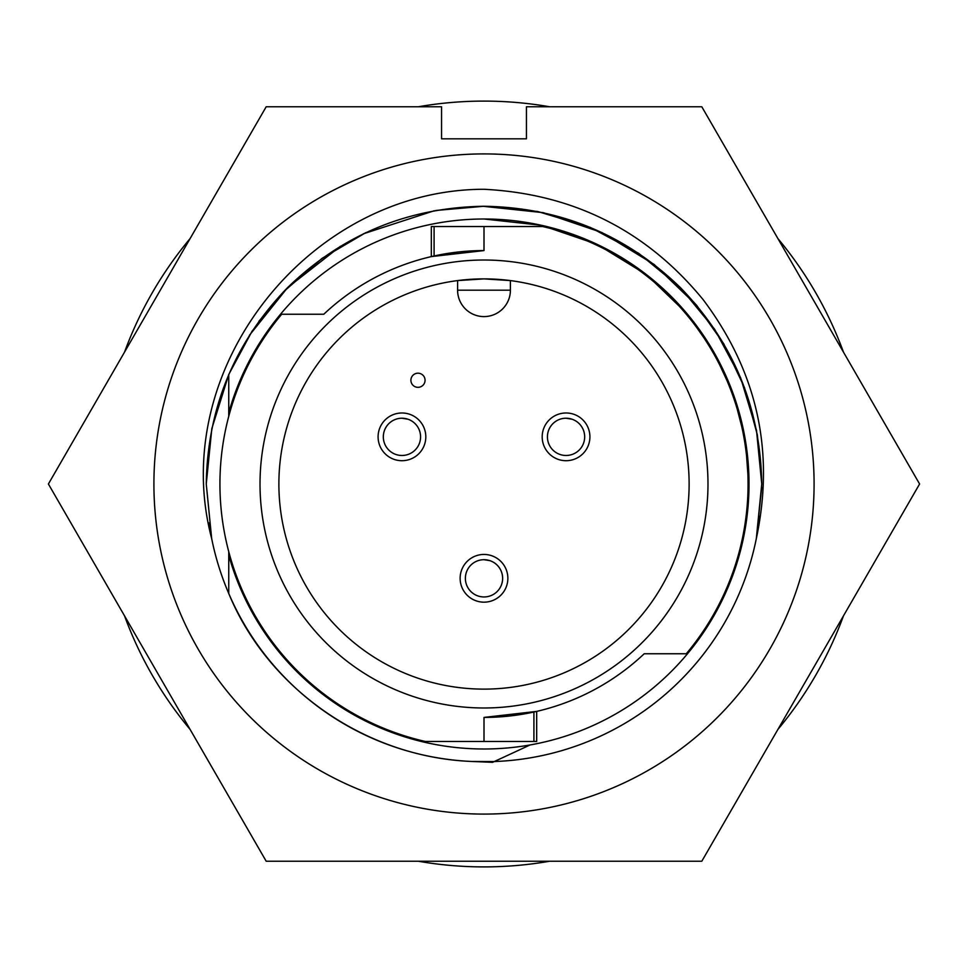 <?xml version="1.0" encoding="UTF-8"?>
<svg xmlns="http://www.w3.org/2000/svg" width="968" height="968" viewBox="0 0 968 968"><rect width="100%" height="100%" fill="white"/><g stroke="black" fill="none" stroke-linecap="round" stroke-linejoin="round"><path stroke-width="1.45" d="M401.95 455.48A18.622 18.622 -0 0 0 414.51 423.101A18.622 18.622 -0 0 0 401.95 418.224L401.95 418.224A18.622 18.622 -0 0 0 386.123 446.671A18.622 18.622 -0 0 0 401.95 455.48M484 596.953A18.622 18.622 -0 0 0 496.56 564.562A18.622 18.622 -0 0 0 484 559.698L484 559.698A18.622 18.622 -0 0 0 468.173 588.145A18.622 18.622 -0 0 0 484 596.953M566.05 455.48A18.622 18.622 -0 0 0 578.61 423.101A18.622 18.622 -0 0 0 566.05 418.224L566.05 418.224A18.622 18.622 -0 0 0 550.223 446.671A18.622 18.622 -0 0 0 566.05 455.48M228.751 551.675L228.751 555.257A265.014 265.014 0 0 0 749.014 484A265.014 265.014 0 0 0 228.751 412.743L228.751 374.507L252.067 331.201L283.551 291.743L322.066 258.347L365.722 232.695L322.066 258.347L283.551 291.743L252.067 331.201L228.751 374.507L211.823 428.642L206.257 484L211.823 428.642L228.751 374.507L211.823 428.642L206.257 484L211.677 538.583C166.786 368.977 309.349 189.329 484 189.28C573.492 193.854 646.551 230.65 703.155 299.669C757.194 371.567 774.92 451.209 756.323 538.583L761.731 487.049M759.88 516.162L759.565 518.703L759.88 516.162M756.323 538.583L761.743 484C760.521 407.806 733.405 342.345 680.395 287.605C625.655 234.595 560.194 207.479 484 206.257C407.806 207.479 342.345 234.595 287.605 287.605C234.595 342.345 207.479 407.806 206.257 484L211.677 538.583A277.743 277.743 0 0 0 471.682 761.465L494.273 761.55A277.743 277.743 0 0 0 756.323 538.583L761.743 484L756.504 430.336L740.605 377.714L714.638 329.253L680.395 287.605L638.747 253.362L590.286 227.395L537.663 211.496L484 206.257L435.769 210.479L484 206.257L537.663 211.496L590.286 227.395L638.747 253.362L680.395 287.605L696.766 305.477L680.395 287.605L638.747 253.362L590.286 227.395L537.663 211.496L484 206.257L435.769 210.479M530.016 744.985L492.615 762.324L471.682 761.465L494.273 761.55L471.682 761.465C364.597 757.182 267.386 687.776 228.751 593.493L228.751 555.257M209.003 522.926L211.677 538.583L206.257 484M434.293 210.746L363.448 233.784M340.53 246.187L287.605 287.605L258.952 321.219L287.605 287.605L340.53 246.187L287.605 287.605L249.441 335.267M482.766 206.257L543.338 212.67L601.878 232.514L654.114 264.445L696.766 305.477L723.786 343.846L744.477 387.587L757.387 435.019L761.743 484L757.387 435.019L744.477 387.587L723.786 343.846L696.766 305.477L654.114 264.445L601.878 232.514L543.338 212.67L482.766 206.257M484 218.986L541.511 225.302L597.026 244.299L646.551 274.694L687.014 313.656L713.44 351.384L733.441 394.496L745.529 441.202L748.954 489.276M644.204 653.763A233.421 233.421 0 0 1 484 717.421L484 741.464L425.327 741.464A264.07 264.07 0 0 1 281.724 314.237L323.796 314.237A233.421 233.421 0 0 1 484 250.579L484 226.536L542.673 226.536A264.07 264.07 0 0 1 686.276 653.763L644.204 653.763M533.913 712.012L533.913 741.464L536.683 741.464L536.683 711.395L484 717.421M153.912 484A330.088 330.088 0 0 1 484 153.912A330.088 330.088 0 0 1 814.088 484A330.088 330.088 0 0 1 484 814.088A330.088 330.088 0 0 1 153.912 484M919.6 484L701.8 106.758L526.435 106.758L526.435 138.823L441.565 138.823L441.565 106.758L266.2 106.758L48.4 484L266.2 861.242L701.8 861.242L919.6 484M484 250.579L431.317 256.605L431.317 226.536L484 226.536M484 260.017A223.983 223.983 0 0 0 260.017 484A223.983 223.983 0 0 0 484 707.983A223.983 223.983 0 0 0 707.983 484A223.983 223.983 0 0 0 484 260.017M484 278.881A205.119 205.119 0 0 0 278.881 484A205.119 205.119 0 0 0 484 689.119A205.119 205.119 0 0 0 689.119 484A205.119 205.119 0 0 0 484 278.881L510.402 280.587L510.402 290.194A26.402 26.402 0 0 1 484 316.596A26.402 26.402 0 0 1 457.598 290.194A26.402 26.402 0 0 0 484 316.596A26.402 26.402 0 0 0 510.402 290.194L457.598 290.194L457.598 280.587L484 278.881M460.139 578.307A23.861 23.861 0 0 0 484 602.169A23.861 23.861 0 0 0 507.861 578.307A23.861 23.861 0 0 0 484 554.446A23.861 23.861 0 0 0 460.139 578.307M542.189 436.846A23.861 23.861 0 0 0 566.05 460.707A23.861 23.861 0 0 0 589.911 436.846A23.861 23.861 0 0 0 566.05 412.985A23.861 23.861 0 0 0 542.189 436.846M378.089 436.846A23.861 23.861 0 0 0 401.95 460.707A23.861 23.861 0 0 0 425.811 436.846A23.861 23.861 0 0 0 401.95 412.985A23.861 23.861 0 0 0 378.089 436.846M489.905 560.654L484 559.698A18.61 18.61 0 0 0 470.835 565.143M502.525 576.541A18.61 18.61 0 0 0 497.165 565.143M493.365 562.226A18.61 18.61 0 0 0 491.115 561.113M469.637 566.462A18.61 18.61 0 0 0 465.39 578.307M571.955 419.192L566.05 418.224A18.61 18.61 0 0 0 552.885 423.681M584.575 435.068A18.61 18.61 0 0 0 579.215 423.681M575.415 420.753A18.61 18.61 0 0 0 573.165 419.64M551.687 425A18.61 18.61 0 0 0 547.44 436.846M407.855 419.192L401.95 418.224A18.61 18.61 0 0 0 388.785 423.681M420.475 435.068A18.61 18.61 0 0 0 415.115 423.681M411.315 420.753A18.61 18.61 0 0 0 409.065 419.64M387.587 425A18.61 18.61 0 0 0 383.34 436.846M843.491 352.183A382.904 382.904 0 0 0 777.909 238.588M549.582 106.758A382.904 382.904 0 0 0 418.418 106.758M190.091 238.588A382.904 382.904 0 0 0 124.509 352.183M124.509 615.817A382.904 382.904 0 0 0 190.091 729.412M418.418 861.242A382.904 382.904 0 0 0 549.582 861.242M777.909 729.412A382.904 382.904 0 0 0 843.491 615.817M417.982 373.188A7.078 7.078 0 0 0 410.904 380.255A7.078 7.078 0 0 0 417.982 387.333A7.078 7.078 0 0 0 425.061 380.255A7.078 7.078 0 0 0 417.982 373.188M533.913 741.464L484 741.464M228.751 416.325L228.751 412.743M434.087 255.988L434.087 226.536M383.522 439.532A18.622 18.622 0 0 0 384.066 442.074M385.058 444.699A18.622 18.622 0 0 0 386.123 446.671M389.39 423.101A18.622 18.622 0 0 0 388.047 424.456M386.232 426.864A18.622 18.622 0 0 0 385.022 429.078M384.078 431.631A18.622 18.622 0 0 0 383.522 434.184M417.777 446.671A18.622 18.622 0 0 0 418.841 444.699M419.834 442.074A18.622 18.622 0 0 0 420.378 439.532M420.39 434.184A18.622 18.622 0 0 0 419.822 431.631M418.878 429.078A18.622 18.622 0 0 0 417.668 426.864M415.853 424.456A18.622 18.622 0 0 0 414.51 423.101M465.572 580.994A18.622 18.622 0 0 0 466.116 583.535M467.108 586.172A18.622 18.622 0 0 0 468.173 588.145M471.44 564.562A18.622 18.622 0 0 0 470.097 565.917M468.282 568.337A18.622 18.622 0 0 0 467.072 570.539M466.128 573.092A18.622 18.622 0 0 0 465.572 575.658M499.827 588.145A18.622 18.622 0 0 0 500.892 586.172M501.884 583.535A18.622 18.622 0 0 0 502.428 580.994M502.428 575.658A18.622 18.622 0 0 0 501.872 573.092M500.928 570.539A18.622 18.622 0 0 0 499.718 568.337M497.903 565.917A18.622 18.622 0 0 0 496.56 564.562M547.622 439.532A18.622 18.622 0 0 0 548.166 442.074M549.159 444.699A18.622 18.622 0 0 0 550.223 446.671M553.49 423.101A18.622 18.622 0 0 0 552.147 424.456M550.332 426.864A18.622 18.622 0 0 0 549.122 429.078M548.178 431.631A18.622 18.622 0 0 0 547.61 434.184M581.877 446.671A18.622 18.622 0 0 0 582.942 444.699M583.934 442.074A18.622 18.622 0 0 0 584.478 439.532M584.478 434.184A18.622 18.622 0 0 0 583.922 431.631M582.978 429.078A18.622 18.622 0 0 0 581.768 426.864M579.953 424.456A18.622 18.622 0 0 0 578.61 423.101"/></g></svg>
